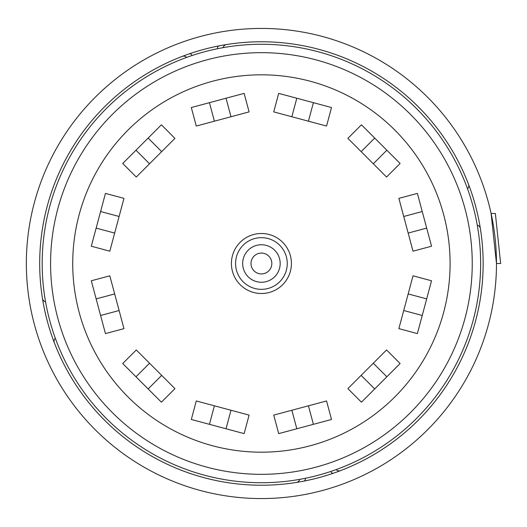 <?xml version="1.0" encoding="UTF-8"?>
<svg xmlns="http://www.w3.org/2000/svg" width="527" height="527" viewBox="0 0 527 527"><rect width="100%" height="100%" fill="white"/><g stroke="black" fill="none" stroke-linecap="round" stroke-linejoin="round"><path stroke-width="0.79" d="M477.271 225.187A4.17 4.17 0 0 1 480.38 228.58A221.729 221.729 0 0 0 468.503 184.266A4.17 4.17 0 0 1 467.508 188.752M191.9 55.585L191.828 55.315A2.082 2.082 0 0 0 189.134 53.886A221.729 221.729 0 0 1 219.206 45.823A2.082 2.082 0 0 0 217.592 48.412L217.664 48.682M483.147 263.5A221.729 221.729 0 0 0 261.418 41.771A221.729 221.729 0 0 0 39.69 263.5A221.729 221.729 0 0 0 261.418 485.229A221.729 221.729 0 0 0 483.147 263.5M223.105 47.647A4.17 4.17 0 0 1 226.491 44.538M182.184 56.409A4.17 4.17 0 0 1 186.67 57.41M336.167 469.59A4.17 4.17 0 0 0 340.653 470.591A221.729 221.729 0 0 1 333.696 473.114A2.082 2.082 0 0 1 331.009 471.685L330.936 471.415M55.322 338.248A4.17 4.17 0 0 0 54.327 342.734A221.729 221.729 0 0 1 42.456 298.42A4.17 4.17 0 0 0 45.559 301.813M305.166 478.318L305.238 478.588A2.082 2.082 0 0 1 303.624 481.177A221.729 221.729 0 0 1 296.339 482.462A4.17 4.17 0 0 0 299.725 479.353M496.48 263.5A235.068 235.068 0 0 0 261.418 28.432A235.068 235.068 0 0 0 26.35 263.5A235.068 235.068 0 0 0 261.418 498.568A235.068 235.068 0 0 0 496.48 263.5L491.098 213.488L495.367 213.488L500.65 263.5L496.48 263.5M161.684 151.631L148.127 138.074L135.986 150.215L149.543 163.772L135.986 150.215L122.725 163.475L136.282 177.032L174.944 138.37L161.387 124.813L148.127 138.074M42.186 263.507A219.225 219.225 0 0 1 261.412 44.275A219.225 219.225 0 0 1 480.644 263.493A219.225 219.225 0 0 1 261.418 482.725A219.225 219.225 0 0 1 42.186 263.507M230.984 410.25L196.281 400.955L191.321 419.472L209.436 424.327L244.139 433.622L249.1 415.105L230.984 410.25L226.024 428.767M214.397 405.803L209.436 424.327M308.44 405.803L273.737 415.105L278.697 433.622L296.813 428.767L331.516 419.466L326.556 400.948L308.44 405.803L313.4 424.321M291.853 410.25L296.813 428.767M361.147 375.369L347.886 388.63L361.443 402.187L386.844 376.785L373.287 363.228L386.844 376.785L400.112 363.525L386.554 349.968L373.287 363.228L361.147 375.369L374.704 388.926M408.168 293.928L398.867 328.631L417.384 333.598L431.541 280.779L413.016 275.812L408.168 293.928L426.686 298.895M403.722 310.515L422.239 315.475M403.722 216.478L413.016 251.181L431.541 246.221L417.384 193.402L398.867 198.363L403.722 216.478L422.239 211.518M408.161 233.066L426.686 228.105M373.287 163.765L386.548 177.032L400.105 163.475L374.704 138.067L361.147 151.624L374.704 138.067L361.436 124.807L347.879 138.364L373.287 163.765L386.844 150.208M291.846 116.75L326.549 126.045L331.509 107.528L313.394 102.673L278.691 93.378L273.73 111.895L291.846 116.75L296.806 98.233M308.433 121.197L313.394 102.673M214.397 121.197L249.1 111.895L244.133 93.378L191.314 107.534L196.281 126.052L214.397 121.197L209.43 102.679M230.984 116.75L226.017 98.233M114.669 233.072L123.964 198.369L105.446 193.402L91.296 246.221L109.814 251.188L114.669 233.072L96.145 228.105M119.109 216.485L100.591 211.525M119.115 310.522L109.814 275.819L91.296 280.779L100.591 315.482L105.446 333.598L123.964 328.637L119.115 310.522L100.591 315.482M114.669 293.934L96.151 298.895M149.543 363.235L136.282 349.968L122.725 363.525L148.133 388.933L161.69 375.376L148.133 388.933L161.394 402.193L174.951 388.636L149.543 363.235L135.992 376.792M261.418 289.343A25.843 25.843 0 0 1 235.576 263.5A25.843 25.843 0 0 1 261.418 237.657A25.843 25.843 0 0 1 287.255 263.5A25.843 25.843 0 0 1 261.418 289.343M261.418 273.921A10.421 10.421 0 0 0 271.833 263.5A10.421 10.421 0 0 0 261.418 253.079A10.421 10.421 0 0 0 250.997 263.5A10.421 10.421 0 0 0 261.418 273.921A10.421 10.421 0 0 1 250.997 263.5A10.421 10.421 0 0 1 261.418 253.079A10.421 10.421 0 0 1 271.833 263.5A10.421 10.421 0 0 1 261.418 273.921M72.733 263.5A188.686 188.686 0 0 0 261.418 452.186A188.686 188.686 0 0 0 450.098 263.5A188.686 188.686 0 0 0 261.412 74.814A188.686 188.686 0 0 0 72.733 263.5M261.418 233.494A30.006 30.006 0 0 1 291.424 263.5A30.006 30.006 0 0 1 261.418 293.506A30.006 30.006 0 0 1 231.406 263.5A30.006 30.006 0 0 1 261.418 233.494M50.592 263.507A210.826 210.826 0 0 0 261.418 474.326A210.826 210.826 0 0 0 472.245 263.493A210.826 210.826 0 0 0 261.412 52.674A210.826 210.826 0 0 0 50.592 263.507M261.418 282.255A18.755 18.755 0 0 1 242.664 263.5A18.755 18.755 0 0 1 261.418 244.745A18.755 18.755 0 0 1 280.173 263.5A18.755 18.755 0 0 1 261.418 282.255"/></g></svg>
